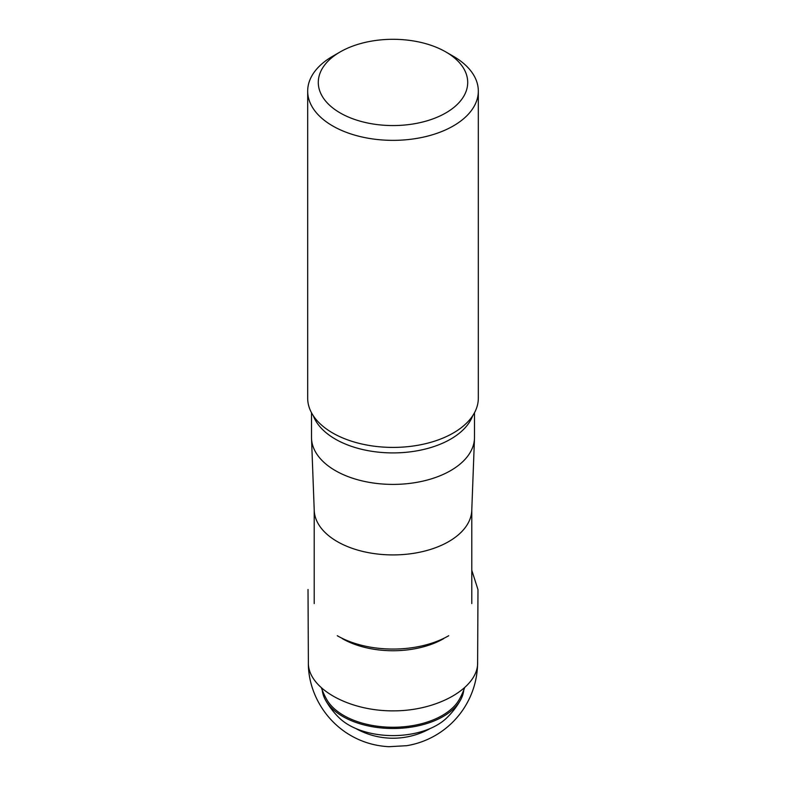 <?xml version="1.0" encoding="UTF-8"?>
<svg xmlns="http://www.w3.org/2000/svg" width="786" height="786" viewBox="0 0 786 786"><rect width="100%" height="100%" fill="white"/><g stroke="black" fill="none" stroke-linecap="round" stroke-linejoin="round"><path stroke-width="1.18" d="M474.498 412.729L474.498 437.34A81.498 47.052 180 0 1 474.479 438.372A81.498 47.052 180 0 1 393 484.402A81.498 47.052 180 0 1 311.521 438.372A81.498 47.052 180 0 1 311.502 437.34L311.502 412.729M474.479 438.372L471.767 510.428A78.787 45.49 180 0 1 393 554.916A78.787 45.49 180 0 1 314.233 510.428L311.521 438.372M448.708 635.736A78.787 45.49 180 0 1 337.292 635.736M340.171 112.929A74.709 43.132 0 0 0 445.829 112.929A74.709 43.132 0 0 0 445.829 51.935A74.709 43.132 0 0 0 340.171 51.935A74.709 43.132 0 0 0 340.171 112.929M445.829 51.935L453.335 56.268A85.32 49.263 180 0 1 478.32 91.097A85.32 49.263 180 0 1 425.648 136.607A85.32 49.263 180 0 1 332.665 125.927A85.32 49.263 180 0 1 307.68 91.097A85.32 49.263 180 0 1 332.665 56.268L340.171 51.935M307.68 91.097L307.68 398.148A85.32 49.263 0 0 0 330.759 431.848A85.32 49.263 0 0 0 332.665 432.978A85.32 49.263 0 0 0 455.241 431.848A85.32 49.263 0 0 0 478.32 398.148L478.32 91.097M443.717 638.615A71.732 41.412 180 0 1 342.283 638.615M464.723 687.495A76.065 76.065 0 0 1 459.299 699.442A69.708 40.243 180 0 1 393 727.256A69.708 40.243 180 0 1 326.701 699.442A76.065 76.065 0 0 1 321.386 687.809M463.76 690.069A70.897 40.931 180 0 1 460.39 700.277A70.897 40.931 180 0 1 393 728.504A70.897 40.931 180 0 1 325.61 700.277A70.897 40.931 180 0 1 322.24 690.069M460.39 700.277A77.431 77.431 0 0 1 446.33 718.286A62.408 36.028 180 0 1 339.67 718.286A77.431 77.431 0 0 1 325.61 700.277M308.014 589.49L308.377 662.293C307.424 688.143 348.729 711.458 394.317 710.858C438.785 710.632 478.478 687.337 477.623 662.382M472.671 415.784A81.498 47.052 180 0 1 416.03 450.997A81.498 47.052 180 0 1 335.367 439.128A81.498 47.052 180 0 1 313.329 415.784M314.213 509.927L314.213 603.579M471.787 509.927L471.787 603.579M355.783 728.494A76.065 76.065 0 0 0 430.217 728.494M477.623 662.372L477.986 589.647L471.787 570.263M308.377 661.989C307.817 686.306 319.981 714.818 345.702 732.365C358.809 741.11 373.232 745.885 388.972 746.7L406.706 745.688C415.656 744.214 424.165 741.385 432.212 737.18C444.729 730.577 454.986 721.43 462.983 709.748C472.671 695.296 477.544 679.359 477.623 661.959"/></g></svg>
